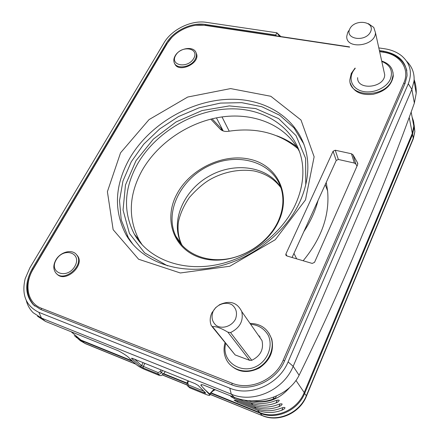 <?xml version="1.0" encoding="UTF-8"?>
<svg xmlns="http://www.w3.org/2000/svg" width="440" height="440" viewBox="0 0 440 440"><rect width="100%" height="100%" fill="white"/><g stroke="black" fill="none" stroke-linecap="round" stroke-linejoin="round"><path stroke-width="0.66" d="M303.16 260.761C321.657 238.315 329.802 215.001 327.591 190.812L326.227 182.435M134.629 359.233L141.581 365.613L158.043 372.57L160.204 371.591L161.046 369.897M162.476 370.475L161.546 372.356C160.628 373.863 159.423 374.407 157.938 373.995L143.16 367.966L140.157 366.262L131.731 358.573L131.505 358.298L132.803 358.495L195.014 383.603L198.176 385.418L205.573 392.931C205.849 393.333 205.365 393.289 204.116 392.81L188.293 386.359L189.827 387.871L205.601 394.306C208.747 395.538 210.161 395.731 209.825 394.884L200.976 385.451C200.558 384.615 201.416 384.483 203.544 385.061L234.047 397.227C257.021 406.72 288.64 396.798 299.107 375.265L293.178 366.306C283.663 390.11 253.193 403.695 231.253 394.152L41.487 318.093L33.203 312.741C29.816 309.392 27.506 305.3 26.268 300.471M189.827 387.871L187.841 386.117M258.704 335.825L259.254 335.847M379.396 50.55L383.576 51.178C399.174 54.252 407 62.453 407.05 75.779L405.114 83.248L284.652 360.657C276.37 381.046 250.289 392.711 231.407 384.648L40.612 309.425L33.203 304.601C24.893 294.773 24.585 282.799 32.269 268.67L166.298 43.241C173.322 30.982 191.439 22.16 205.073 24.431L275.726 35.019L276.898 32.802L206.283 22.336C191.395 19.883 171.677 29.491 163.994 42.856L29.898 267.806L25.168 278.707C21.395 294.773 25.977 305.987 38.918 312.356L229.801 388.152C250.443 397.045 279.07 384.257 288.09 361.911L408.287 83.776C412.533 72.655 410.306 63.333 401.616 55.82C396.995 52.14 391.347 49.792 384.67 48.78L378.818 47.911M74.294 335.671L80.949 340.076L132.215 360.866M163.57 373.582L186.995 383.081M211.019 392.821L259.551 412.5C275.677 419.551 297.462 409.882 304.216 392.546L412.313 133.386L413.98 125.274L413.507 121.116L412.132 117.189M237.413 402.072L257.56 410.223C265.392 413.276 273.477 413.276 281.826 410.229C283.943 409.316 284.988 408.491 284.972 407.748L284.916 407.622C284.295 407.231 282.788 407.5 280.401 408.43C272.014 411.499 263.885 411.505 256.009 408.441L235.769 400.274L234.108 400.169L237.413 402.072L237.848 401.11M254.441 406.643L234.108 398.448L230.764 396.523L232.424 396.611L252.857 404.822C260.805 407.897 269.022 407.88 277.508 404.778C279.548 403.925 281.072 403.656 282.079 403.964L282.139 404.096C281.875 405.031 280.814 405.873 278.96 406.615C270.523 409.701 262.35 409.712 254.441 406.643L256.009 408.441M249.233 400.664L249.629 401.12C257.653 404.212 265.958 404.184 274.538 401.033C276.606 400.175 278.152 399.905 279.175 400.224L279.235 400.361C278.971 401.313 277.904 402.166 276.034 402.919C267.498 406.043 259.237 406.065 251.251 402.985L243.749 399.971M249.629 401.12L248.287 400.582M290.109 387.03C279.51 399.536 266.679 404.124 251.625 400.796M293.948 253.396L296.675 258.846M318.065 200.371C315.298 211.101 310.563 221.513 303.859 231.611M253.248 400.829C259.787 402.182 266.382 401.616 273.031 399.135C274.918 398.37 275.99 397.524 276.243 396.589L275.869 396.314M37.51 316.245L45.485 321.398L41.487 318.093L38.918 312.356M415.641 90.107L414.046 80.933M406.604 61.193C412.154 66.699 414.634 73.304 414.04 81.004L411.868 89.331L414.365 103.092C399.042 146.223 381.854 189.822 362.802 233.888C344.333 279.24 323.103 326.37 299.107 375.265M165.352 371.63L163.279 374L161.222 375.579L159.577 375.524L144.843 369.512C141.268 367.972 138.496 366.399 136.538 364.788L129.96 358.815C128.2 356.686 124.388 354.035 118.514 350.856L45.485 321.398M408.287 83.776L411.868 89.331L293.178 366.306L288.09 361.911M414.365 103.092L416.196 93.352C416.4 88.6 415.712 84.018 414.139 79.596M276.397 35.898L275.726 35.019M188.556 380.996L187.721 382.734L188.413 384.918L203.869 391.199M188.413 384.918L188.293 386.359L187.303 385.583L187.143 382.723L188.067 380.798M279.593 36.383L276.898 32.802L280.841 36.569M120.549 152.823L149.028 119.614L187.726 97.031L230.604 88.589L270.826 96.278L301.004 120.026L314.132 156.788L305.503 199.903L275.264 239.712L229.818 266.244L180.329 272.976L138.617 259.248L113.146 229.68L107.399 191.67L120.549 152.823M357.638 164.676L314.534 262.356L312.197 263.423L286.814 255.943L285.802 254.87L285.923 253.952L333.08 151.239L335.247 150.227L351.466 153.764L353.034 154.836L357.577 162.861L357.638 164.676M349.608 47.135L204.567 25.306C191.455 23.111 174.009 31.603 167.261 43.406L33.264 269.033C23.87 284.202 27.253 303.017 41.311 308.209L232.067 383.191C250.217 390.918 275.253 379.715 283.223 360.135L403.799 83.028C410.289 68.877 399.971 54.357 383.119 52.179L379.638 51.651M350.411 83.325C353.447 91.79 360.965 95.458 372.955 94.336C384.885 91.514 391.661 85.415 393.283 76.026L392.959 72.281M174.746 63.707C178.282 73.343 199.98 63.734 196.581 53.999L195.976 52.586M268.879 333.064L271.733 339.009C274.269 350.867 270.094 360.547 259.21 368.049C247.396 373.78 237.391 372.361 229.202 363.798M76.346 254.469L77.308 255.536C85.613 265.298 65.082 283.69 56.744 273.834M299.662 202.285C306.389 187.473 308.974 173.052 307.401 159.016C302.929 121.638 268.367 98.065 229.224 99.292C189.976 100.447 149.237 124.652 129.569 158.554C114.587 185.323 113.493 210.865 126.28 235.186C140.8 260.007 174.614 274.148 211.822 267.718C248.99 261.322 284.889 234.35 299.662 202.285M133.078 244.58L128.381 237.721L121.248 219.984L119.504 200.69L122.969 180.956L131.241 161.816L143.737 144.188L159.753 128.882L178.481 116.578L199.029 107.833L220.457 103.092L241.747 102.668L261.828 106.717L279.609 115.209L294.002 127.897L303.996 144.271M305.767 184.718L305.602 158.378L296.065 135.674L278.724 118.657L255.695 108.57L229.35 105.908L202.048 110.561L176.044 121.952L153.406 139.095L136.01 160.661L125.472 184.971L123.046 210.007L129.442 233.459L144.623 252.868L167.558 265.853M295.229 204.93C301.68 190.779 304.051 177.007 302.352 163.603C297.737 129.349 265.755 107.69 229.51 108.889C193.182 110.033 155.546 132.555 137.528 163.994C123.981 188.496 122.92 211.899 134.349 234.201C147.62 257.615 178.976 271.079 213.516 265.348C248.017 259.649 281.424 234.757 295.229 204.93M260.073 336.842L259.27 336.633M357.005 166.106L355.883 164.109L354.338 163.042L338.355 159.467L336.221 160.463L292.083 257.499M195.85 25.284L205.441 25.234L349.541 46.898M379.583 51.414L383.763 52.041C396.429 54.302 404.135 60.522 406.868 70.703M34.909 306.13L33.869 305.157C25.564 295.339 25.25 283.371 32.918 269.264L166.711 44.017L171.683 37.609M299.833 152.394C286.952 125.791 255.228 112.508 222.613 116.842C189.926 121.253 158.092 142.362 142.076 170.484C128.761 194.794 127.804 218.037 139.205 240.207L142.214 244.904M381.695 61.028C389.312 63.553 393.118 68.261 393.107 75.168L391.842 80.201C384.857 98.34 348.783 97.548 349.844 79.805L351.28 73.425L355.102 68.046M355.207 68.448C347.87 76.445 350.631 87.637 361.185 90.926C371.618 94.402 386.364 88.473 390.363 79.129C393.206 70.917 390.346 65.021 381.788 61.435M383.834 70.769L384.709 74.739C384.736 87.989 356.857 90.811 357.627 77.66M349.8 28.914C344.536 39.358 365.596 42.471 370.557 31.801C375.546 21.23 354.662 18.513 349.8 28.914M368.357 23.645L373.769 27.423L375.48 32.725C375.403 46.349 345.807 49.841 346.759 36.306L347.732 32.351L349.459 29.727M195.151 59.373C190.905 67.617 175.918 69.669 174.114 62.359C173.492 60.319 173.839 58.157 175.142 55.864C179.482 47.636 194.535 45.656 196.191 53.207C196.702 55.149 196.356 57.2 195.151 59.373M193.738 58.41C199.755 47.927 181.599 44.93 175.72 55.259C169.477 65.621 187.732 68.998 193.738 58.41M250.019 323.4C260.656 323.653 267.762 328.658 271.337 338.421C274.774 349.531 268.087 363.424 256.476 368.704C244.91 374.105 231.171 369.661 226.237 359.304C223.801 354.107 223.405 348.601 225.044 342.782M225.698 343.602C220.506 362.643 244.184 376.943 260.618 363.638C269.236 356.488 272.399 344.63 268.356 335.451C264.468 328.746 258.555 325.012 250.613 324.252M212.042 326.557L235.147 354.932L249.623 360.327L251.779 360.294C260.497 355.933 263.901 349.344 261.987 340.527L257.719 334.416M213.114 311.295C210.991 317.091 212.064 321.855 216.332 325.584C222.503 329.389 231.847 326.243 235.505 319.094C237.545 313.198 236.39 308.44 232.045 304.827C225.852 301.202 216.782 304.315 213.114 311.295M249.623 360.327L227.882 332.173C220.941 328.036 215.815 326.2 212.509 326.651L211.338 325.683C209.655 321.536 209.841 317.251 211.893 312.829L215.853 307.428M227.882 332.173L230.538 332.569L251.779 360.294M219.126 304.92C229.598 300.041 237.144 302.258 241.758 311.575C243.661 320.848 239.921 327.85 230.538 332.569M55.831 260.029C60.368 251.724 72.474 248.716 76.709 254.92C85.179 264.924 63.794 283.443 55.82 272.905C53.147 269.302 53.152 265.007 55.831 260.029M56.227 259.776C48.329 272.916 67.16 279.812 74.838 266.305C82.484 252.945 63.718 246.648 56.227 259.776M212.075 118.795L222.75 130.097L220.121 129.036L210.777 119.114M177.056 193.771C190.465 168.674 223.531 152.982 250.223 159.335C277.068 165.297 291.687 193.903 278.591 221.54C265.909 249.304 227.849 266.794 200.492 257.752C172.931 249.128 163.284 218.73 177.056 193.771M297.886 148.665C278.867 132.891 255.723 127.105 228.454 131.296C224.923 131.797 222.145 131.038 220.121 129.036M412.352 118.36L413.727 122.287L414.2 126.44L412.533 134.541L304.722 393.289C297.99 410.591 276.249 420.239 260.156 413.199L210.771 393.157M133.034 361.609L81.84 340.835L75.983 337.189M186.89 383.466L163.339 373.907M277.921 221.799C282.596 211.613 283.976 201.691 282.062 192.038C276.309 163.823 241.302 151.613 211.64 164.593C181.781 177.007 163.647 211.393 175.94 236.357C183.766 252.434 203.627 262.081 225.572 259.199C247.495 256.333 268.934 240.95 277.921 221.799M276.837 135.806C284.125 138.474 290.752 142.104 296.72 146.696M143.16 367.966L143.248 366.559L144.87 363.363M383.119 52.179L383.763 52.041L383.576 51.178M71.076 331.689L80.949 340.076M257.56 410.223L259.551 412.5M251.251 402.985L252.857 404.822M215.562 389.791L215.523 389.78C215.512 389.62 211.931 390.736 210.078 394.339L203.874 388.729M211.096 388.097L207.372 386.601M295.95 380.402L304.216 392.546M412.313 133.386L409.272 117.739M222.007 116.925L229.213 131.175M159.577 375.524L157.938 373.995L158.043 372.57M234.047 397.227L231.253 394.152L229.801 388.152M32.269 268.67L32.918 269.264L33.264 269.033M167.261 43.406L166.711 44.017L166.298 43.241M204.567 25.306L205.441 25.234L205.073 24.431M223.19 130.95L216.436 117.849M234.553 397.463L234.108 398.448M278.96 406.615L280.099 403.959M276.034 402.919L277.195 400.202M273.031 399.135L273.895 397.122M281.826 410.223L282.931 407.627M209.512 394.499L214.269 389.274M140.157 366.262L141.581 365.613L143.088 362.648M209.655 393.844L214.082 389.197M160.204 371.591L163.279 374M187.721 382.734L187.143 382.723M204.232 391.567L204.116 392.81M132.308 358.309L131.731 358.573M353.034 154.836L355.883 164.109M357.819 163.663L357.577 162.861M335.247 150.227L338.355 159.467M354.338 163.042L351.466 153.764M285.923 253.952L286.974 255.992M336.221 160.463L333.08 151.239M232.067 383.191L231.902 384.835M41.278 309.689L41.311 308.209M404.872 83.809L403.799 83.028M284.537 360.921L283.223 360.135M212.509 326.651L235.147 354.932M304.068 392.898L306.356 395.681L413.259 138.276L412.533 134.541L411.989 134.156M414.15 127.853L414.86 131.615L412.704 140.217M306.235 396.649L306.356 395.681C299.684 412.88 278.102 422.45 262.103 415.437L260.156 413.199L260.205 412.759M81.857 340.445L81.84 340.835L84.711 343.272L135.674 364.001M78.089 338.882L85.102 343.541L135.905 364.21M162.459 374.902L186.945 384.863M210.106 394.284L262.73 415.811M85.575 343.734L79.794 340.411M210.117 394.411L262.378 415.674C278.504 422.763 299.937 413.259 306.515 395.978L413.309 138.754L414.86 131.615L414.134 124.905M182.232 245.537L181.247 243.667C170.121 221.067 183.716 190.267 209.242 176.088C234.597 161.601 267.735 166.117 280.891 187.627M411.202 112.288L413.93 126.687M327.591 190.812L325.248 184.586M33.869 305.157L33.203 304.601M416.213 93.346L414.04 81.004M201.867 384.703L200.976 385.451M131.522 358.309L131.857 358.193M128.381 237.721L126.28 235.186M285.802 254.87L286.149 255.547M134.349 234.201L139.205 240.207M393.107 75.168L393.283 76.026M375.48 32.725L384.709 74.739M196.191 53.207L196.581 53.999M271.337 338.421L271.733 339.009M241.758 311.575L261.987 340.527M76.709 254.92L77.308 255.536M162.36 374.979L186.989 385M280.94 187.781C274.527 179.091 265.579 173.487 254.089 170.962C238.101 168.57 222.068 172.535 209.237 179.993C202.961 183.81 196.35 189.629 189.398 197.439C183.915 205.414 180.257 213.543 178.437 221.821C177.413 229.62 178.349 236.902 181.247 243.667L175.94 236.357"/></g></svg>
